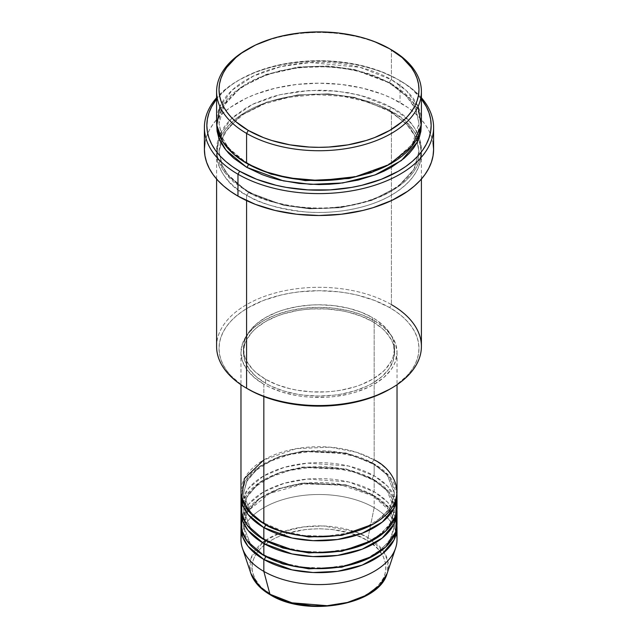 <?xml version="1.0" encoding="UTF-8"?>
<svg xmlns="http://www.w3.org/2000/svg" width="638" height="638" viewBox="0 0 638 638"><rect width="100%" height="100%" fill="white"/><g stroke="black" fill="none" stroke-linecap="round" stroke-linejoin="round"><path stroke-width="0.48" stroke-dasharray="3.19 2.39" d="M344.64 603.157L350.589 601.53L361.507 597.32L370.798 591.952L378.095 585.652L383.119 578.642L384.722 574.958L385.687 571.209L385.687 563.625L383.119 556.184L378.095 549.174L374.713 545.921L366.379 540.059L361.507 537.507L350.589 533.296L332.071 529.468L319 528.727L305.929 529.468L287.411 533.296L276.493 537.507L271.621 540.059L263.287 545.921L259.905 549.174L254.881 556.184L253.278 559.869L252.313 563.625L252.313 571.209L254.881 578.642L259.905 585.652L263.287 588.906L271.621 594.768A2.44 1.412 -60 0 1 270.408 594.895A2.44 1.412 120 0 0 271.621 594.768C283.575 603.867 330.667 614.641 366.379 594.768C400.808 574.152 382.146 546.965 366.379 540.059A2.44 1.412 120 0 0 368.046 537.619L383.621 551.384L387.944 561.568L387.106 573.522A69.359 40.042 0 0 0 368.046 537.619L374.171 507.689A78.027 45.043 180 0 1 396.334 533.567M397.027 539.541A78.027 45.043 0 0 0 374.171 507.689L374.171 495.742A78.027 45.043 180 0 0 290.745 485.606A78.027 45.043 180 0 0 241.052 525.608L246.029 511.652L259.459 498.485L280.058 488.564L304.111 483.381L347.311 485.622L374.171 495.742A2.44 1.412 -60 0 1 372.951 495.87A2.44 1.412 -60 0 1 372.448 494.753L345.796 484.8L302.835 482.974L279.221 488.501L259.483 498.709L247.233 511.915L243.413 525.608L250.455 543.991L264.706 555.969L250.455 543.991L243.413 525.608L247.233 511.915L259.483 498.709L279.221 488.501L302.835 482.974L345.796 484.8L372.448 494.753A2.44 1.412 -60 0 1 374.171 491.762L374.171 479.816A78.027 45.043 180 0 0 290.745 469.68A78.027 45.043 180 0 0 241.052 509.682L246.029 495.726L259.459 482.559L280.058 472.638L304.111 467.455L347.311 469.696L374.171 479.816A2.44 1.412 -60 0 1 372.951 479.935A2.44 1.412 -60 0 1 372.448 478.819L345.796 468.874L302.835 467.048L279.221 472.575L259.483 482.783L247.233 495.989L243.413 509.682L250.455 528.065L264.706 540.043L250.455 528.065L243.413 509.682L247.233 495.989L259.483 482.783L279.221 472.575L302.835 467.048L345.796 468.874L372.448 478.819A2.44 1.412 -60 0 1 374.171 475.836L374.171 463.89A78.027 45.043 180 0 0 290.745 453.754A78.027 45.043 180 0 0 241.052 493.756L246.029 479.8L259.459 466.633L280.058 456.712L304.111 451.529L347.311 453.77L374.171 463.89A2.44 1.412 -60 0 1 372.951 464.009A2.44 1.412 -60 0 1 372.448 462.893L345.796 452.948L302.835 451.122L279.221 456.649L259.483 466.849L247.233 480.063L243.413 493.756L250.455 512.139L264.706 524.109L250.455 512.139L243.413 493.756L247.233 480.063L259.483 466.849L279.221 456.649L302.835 451.122L345.796 452.948L372.448 462.893A2.44 1.412 -60 0 1 374.171 459.91L356.514 452.262L330.037 447.166L296.279 448.666L263.829 459.91M263.829 523.615A2.44 1.412 -60 0 1 265.049 523.495A2.44 1.412 -60 0 1 265.552 524.611A2.44 1.412 120 0 0 265.049 523.495A2.44 1.412 120 0 0 263.829 523.615M397.027 507.689A78.027 45.043 0 0 0 374.171 475.836L348.587 466.003L307.62 463.124L284.285 467.351L263.422 476.076L248.629 488.23L241.666 501.715M263.829 539.541A2.44 1.412 -60 0 1 265.049 539.421A2.44 1.412 -60 0 1 265.552 540.538A2.44 1.412 120 0 0 265.049 539.421A2.44 1.412 120 0 0 263.829 539.541M397.027 523.615A78.027 45.043 0 0 0 374.171 491.762L348.587 481.929L307.62 479.05L284.285 483.277L263.422 492.002L248.629 504.156L241.666 517.641M263.829 555.467A2.44 1.412 -60 0 1 265.049 555.347A2.44 1.412 -60 0 1 265.552 556.464A2.44 1.412 120 0 0 265.049 555.347A2.44 1.412 120 0 0 263.829 555.467M421.407 346.434A102.407 59.127 0 0 0 391.413 304.629L389.69 307.612A99.967 57.715 0 0 0 248.31 307.612A99.967 57.715 0 0 0 248.31 389.236L241.722 385.041L230.836 375.63L226.642 370.511L223.34 365.175L220.955 359.68L219.512 354.082L219.033 348.42L219.512 342.766L220.955 337.167L223.34 331.672L226.642 326.337L230.836 321.217L235.877 316.36L241.722 311.807L248.31 307.612L263.462 300.434L280.744 295.099L289.979 293.193L299.501 291.813L319 290.705L338.499 291.813L348.021 293.193L357.256 295.099L374.538 300.434L389.69 307.612L396.278 311.807L402.123 316.36L407.164 321.217L411.358 326.337L414.66 331.672L417.045 337.167L418.488 342.766L418.967 348.42L418.488 354.082L417.045 359.68L414.66 365.175L411.358 370.511L407.164 375.63L396.278 385.041L389.69 389.236A99.967 57.715 0 0 0 389.69 307.612L391.413 304.629L391.413 111.514A2.44 1.412 -60 0 1 390.193 111.634A2.44 1.412 -60 0 1 389.69 110.518L354.433 97.367L328.259 93.866L297.619 94.95L266.389 102.255L240.287 115.749L224.082 133.222L219.033 151.334L221.817 164.859L228.795 176.208L248.31 192.142A2.44 1.412 -60 0 1 246.587 195.132C222.495 184.581 193.976 143.032 246.587 111.514C270.879 97.159 306.822 92.231 333.483 94.791C360.486 98.116 379.793 103.691 391.413 111.514A102.407 59.127 180 0 1 421.407 153.319A102.407 59.127 180 0 1 358.189 207.948A102.407 59.127 180 0 1 246.587 195.132L246.587 200.619L246.587 195.132A102.407 59.127 180 0 1 216.593 153.319A102.407 59.127 180 0 1 279.811 98.699A102.407 59.127 180 0 1 391.413 111.514L391.413 304.629A102.407 59.127 0 0 0 279.811 291.813A102.407 59.127 0 0 0 216.593 346.434M400.034 80.659L398.311 79.662A112.16 64.757 180 0 1 421.407 99.042L412.26 89.472L405.696 84.368L398.311 79.662L381.309 71.608L361.921 65.626L351.562 63.481L329.99 61.009L319 60.698L308.01 61.009L286.438 63.481L276.079 65.626L256.691 71.608L239.689 79.662L232.304 84.368L225.74 89.472L216.593 99.042A112.16 64.757 180 0 1 239.689 79.662A112.16 64.757 180 0 1 398.311 79.662L400.034 80.659A114.601 66.161 180 0 1 421.407 97.75A114.601 66.161 0 0 0 400.034 80.659L400.034 102.558L400.034 80.659A114.601 66.161 0 0 0 237.966 80.659A114.601 66.161 0 0 0 216.593 97.75A114.601 66.161 180 0 1 400.034 80.659L398.311 79.662M248.31 164.269A2.44 1.412 120 0 0 247.807 163.153A2.44 1.412 120 0 0 246.587 163.272A2.44 1.412 -60 0 1 247.807 163.153A2.44 1.412 -60 0 1 248.31 164.269L228.795 148.335L221.817 136.987L219.033 123.461L224.082 105.35L240.287 87.885L266.389 74.383L297.619 67.078L328.259 65.993L354.433 69.494L389.69 82.645A2.44 1.412 -60 0 1 391.413 79.662L359.999 67.293L310.132 62.564L280.983 66.567L253.605 75.97L232.312 89.998L219.911 106.538M421.407 121.467A102.407 59.127 0 0 0 391.413 79.662A2.44 1.412 120 0 0 389.69 82.645L409.205 98.587L416.183 109.935L418.967 123.461L412.164 144.395L390.544 163.775L412.164 144.395L418.967 123.461L416.183 109.935L409.205 98.587L389.69 82.645A2.44 1.412 120 0 0 390.193 83.761A2.44 1.412 120 0 0 391.413 83.642L375.894 76.289L367.273 73.306L358.189 70.826L338.977 67.461L319 66.328L308.959 66.615L299.023 67.461L279.811 70.826L262.106 76.289L254.036 79.75L246.587 83.642L233.851 92.606L228.683 97.582L224.393 102.822L221.003 108.285L218.563 113.915L216.649 123.461L222.861 105.079L240.247 87.653L267.226 74.439L298.903 67.476L329.71 66.655L355.956 70.316L391.413 83.642A2.44 1.412 -60 0 1 390.193 83.761A2.44 1.412 -60 0 1 389.69 82.645L354.433 69.494L328.259 65.993L297.619 67.078L266.389 74.383L240.287 87.885L224.082 105.35L219.033 123.461L221.713 136.731L228.444 147.912L247.456 163.775M218.706 137.393L217.111 155.297L223.412 170.553L246.587 191.145A2.44 1.412 -60 0 1 247.807 191.025A2.44 1.412 -60 0 1 248.31 192.142L228.795 176.208L221.817 164.859L219.033 151.334L224.082 133.222L240.287 115.749L266.389 102.255L297.619 94.95L328.259 93.866L354.433 97.367L389.69 110.518A2.44 1.412 -60 0 1 391.413 107.535L359.696 95.086L336.649 91.098L309.286 90.484L279.923 94.695L252.512 104.377L231.442 118.676L219.48 135.408M397.027 491.762A78.027 45.043 0 0 0 374.171 459.91A2.44 1.412 120 0 0 372.448 462.893L387.202 474.943L394.587 493.756L389.491 509.507L373.294 524.109L389.491 509.507L394.587 493.756L387.202 474.943L372.448 462.893A2.44 1.412 120 0 0 372.951 464.009A2.44 1.412 120 0 0 374.171 463.89A78.027 45.043 180 0 1 396.948 493.756L388.813 475.629L374.171 463.89L374.171 475.836A78.027 45.043 0 0 0 289.142 466.075A78.027 45.043 0 0 0 240.973 507.689M263.829 384.259L263.829 396.557L263.829 384.259L269.499 387.226L282.219 392.131L296.351 395.512L303.776 396.589L311.352 397.235L326.648 397.235L334.224 396.589L348.858 394.021L355.781 392.131L368.501 387.226L374.171 384.259L383.877 377.433L391.086 369.641L393.662 365.478L395.528 361.196L397.027 352.407A78.027 45.043 180 0 1 348.858 394.021A78.027 45.043 180 0 1 263.829 384.259A78.027 45.043 180 0 1 240.973 352.407L242.472 361.196L246.914 369.641L254.123 377.433L263.829 384.259M374.171 320.555A78.027 45.043 180 0 1 397.027 352.407L395.528 343.619L391.086 335.165L383.877 327.382L374.171 320.555L362.344 314.949L348.858 310.786L334.224 308.226L319 307.356L303.776 308.226L289.142 310.786L275.656 314.949L263.829 320.555L254.123 327.382L246.914 335.165L242.472 343.619L240.973 352.407A78.027 45.043 180 0 1 289.142 310.786A78.027 45.043 180 0 1 374.171 320.555L374.171 459.91L374.171 320.555M265.552 379.283L265.552 383.263A75.587 43.639 0 0 0 347.925 392.721A75.587 43.639 0 0 0 394.587 352.407A75.587 43.639 0 0 0 372.448 321.544L372.448 317.565A75.587 43.639 180 0 1 394.587 348.42A75.587 43.639 180 0 1 347.925 388.741A75.587 43.639 180 0 1 265.552 379.283L277.004 384.706L290.075 388.741L297.061 390.185L311.591 391.852L326.409 391.852L333.746 391.222L340.939 390.185L354.632 386.907L360.996 384.706L372.448 379.283L381.851 372.672L385.663 368.995L391.333 361.092L393.136 356.937L394.587 348.42L393.136 339.91L391.333 335.755L385.663 327.852L377.425 320.739L372.448 317.565L360.996 312.141L347.925 308.106L333.746 305.626L319 304.781L311.591 304.996L297.061 306.663L283.368 309.94L277.004 312.141L265.552 317.565L256.149 324.176L249.171 331.72L244.864 339.91L243.413 348.42L244.864 356.937L246.667 361.092L252.337 368.995L256.149 372.672L265.552 379.283A75.587 43.639 180 0 1 243.413 348.42A75.587 43.639 180 0 1 290.075 308.106A75.587 43.639 180 0 1 372.448 317.565L372.448 321.544A75.587 43.639 0 0 0 290.075 312.086A75.587 43.639 0 0 0 243.413 352.407A75.587 43.639 0 0 0 265.552 383.263L265.552 379.283M433.601 149.34A114.601 66.161 0 0 0 400.034 102.558A114.601 66.161 0 0 0 275.145 88.211A114.601 66.161 0 0 0 204.399 149.34M418.089 106.538L406.438 90.692L391.413 79.662L391.413 49.804L391.413 79.662A102.407 59.127 0 0 0 279.811 66.846A102.407 59.127 0 0 0 216.593 121.467M396.334 501.715L387.545 486.172L374.171 475.836A2.44 1.412 120 0 0 372.448 478.819L387.202 490.877L394.587 509.682L389.491 525.433L373.294 540.043L389.491 525.433L394.587 509.682L387.202 490.877L372.448 478.819A2.44 1.412 120 0 0 372.951 479.935A2.44 1.412 120 0 0 374.171 479.816L374.171 491.762A2.44 1.412 120 0 0 372.448 494.753L387.202 506.803L394.587 525.608L389.491 541.359L373.294 555.969L389.491 541.359L394.587 525.608L387.202 506.803L372.448 494.753A2.44 1.412 120 0 0 372.951 495.87A2.44 1.412 120 0 0 374.171 495.742A78.027 45.043 180 0 1 396.948 525.608L388.813 507.481L374.171 495.742L374.171 507.689A78.027 45.043 0 0 0 289.142 497.927A78.027 45.043 0 0 0 240.973 539.541M374.171 479.816A78.027 45.043 180 0 1 396.948 509.682L388.813 491.555L374.171 479.816M396.334 517.641L387.545 502.098L374.171 491.762A78.027 45.043 0 0 0 289.142 482.001A78.027 45.043 0 0 0 240.973 523.615M241.666 533.567A78.027 45.043 180 0 1 293.998 496.874A78.027 45.043 180 0 1 374.171 507.689L368.046 537.619A69.359 40.042 0 0 0 286.478 530.569A69.359 40.042 0 0 0 250.894 573.522L250.878 558.409L262.481 542.723M355.621 531.933L368.046 537.619A2.44 1.412 -60 0 1 366.379 540.059C354.425 530.96 307.333 520.185 271.621 540.059C237.192 560.682 255.854 587.869 271.621 594.768L281.773 599.576L293.36 603.157M325.571 605.917L332.071 605.358M247.456 49.301A102.407 59.127 180 0 1 391.413 49.804M391.413 83.642L404.149 92.606L409.317 97.582L413.607 102.822L416.997 108.285L419.437 113.915L421.351 123.461L417.986 110.302L410.816 99.273L391.413 83.642M204.958 142.856L206.608 136.436L209.336 130.136L213.124 124.019L217.933 118.15L223.715 112.583L230.414 107.367L246.3 98.196L255.336 94.328L275.145 88.211L296.646 84.447L319 83.179L341.354 84.447L362.855 88.211L382.664 94.328L391.7 98.196L407.586 107.367L414.285 112.583L420.067 118.15L424.876 124.019L428.664 130.136L431.392 136.436L433.043 142.856M391.413 107.535L383.964 103.635L367.273 97.199L348.731 92.765L329.041 90.5L319 90.213L299.023 91.354L279.811 94.719L270.727 97.199L254.036 103.635L246.587 107.535L233.851 116.491L228.683 121.467L224.393 126.715L221.003 132.178L218.563 137.808L217.087 143.542L216.593 149.34L217.087 155.138L218.563 160.872L221.003 166.502L224.393 171.965L228.683 177.212L233.851 182.189L246.587 191.145L254.036 195.045L270.727 201.48L289.269 205.922L308.959 208.179L319 208.466L329.041 208.179L348.731 205.922L367.273 201.48L383.964 195.045L391.413 191.145L404.149 182.189L409.317 177.212L413.607 171.965L416.997 166.502L419.437 160.872L420.913 155.138L421.407 149.34L420.913 143.542L419.437 137.808L416.997 132.178L413.607 126.715L409.317 121.467L404.149 116.491L391.413 107.535A2.44 1.412 120 0 0 389.69 110.518L409.205 126.46L416.183 137.8L418.967 151.334L413.918 169.445L397.713 186.91L371.611 200.412L340.381 207.709L309.741 208.801L283.567 205.3L248.31 192.142A2.44 1.412 120 0 0 247.807 191.025A2.44 1.412 120 0 0 246.587 191.145C258.207 198.968 277.514 204.543 304.517 207.868C331.178 210.436 367.121 205.508 391.413 191.145C444.024 159.636 415.505 118.086 391.413 107.535M372.448 321.544L381.851 328.163L385.663 331.832L391.333 339.735L393.136 343.89L394.587 352.407L393.136 360.917L388.829 369.107L381.851 376.651L372.448 383.263L366.954 386.142L354.632 390.895L340.939 394.164L333.746 395.209L319 396.046L304.254 395.209L297.061 394.164L283.368 390.895L271.046 386.142L265.552 383.263L256.149 376.651L249.171 369.107L244.864 360.917L243.413 352.407L244.864 343.89L246.667 339.735L252.337 331.832L256.149 328.163L265.552 321.544L277.004 316.121L283.368 313.92L297.061 310.642L304.254 309.605L311.591 308.975L326.409 308.975L340.939 310.642L347.925 312.086L360.996 316.121L372.448 321.544M374.171 459.91A78.027 45.043 0 0 0 289.142 450.149A78.027 45.043 0 0 0 240.973 491.762M248.31 192.142L283.567 205.3L309.741 208.801L340.381 207.709L371.611 200.412L397.713 186.91L413.918 169.445L418.967 151.334L416.183 137.8L409.205 126.46L389.69 110.518A2.44 1.412 120 0 0 390.193 111.634A2.44 1.412 120 0 0 391.413 111.514C415.505 122.065 444.024 163.615 391.413 195.132C367.121 209.487 331.178 214.416 304.517 211.848C277.514 208.53 258.207 202.956 246.587 195.132A2.44 1.412 120 0 0 248.31 192.142M248.31 389.236L246.587 388.239A102.407 59.127 180 0 1 246.587 304.629A102.407 59.127 180 0 1 391.413 304.629M390.544 49.301A102.407 59.127 0 0 0 246.587 49.804M265.48 540.466L282.379 531.933M282.969 531.717L303.369 526.924L323.506 525.975L355.031 531.717M265.049 523.495C255.583 517.944 249.179 511.556 245.821 504.323L243.413 493.756L246.539 481.73L255.862 470.453L270.759 461.035L289.931 454.455L311.663 451.345L334.033 452.007L355.087 456.361L372.951 464.009C382.473 469.6 388.901 476.036 392.242 483.317L394.587 493.756L391.461 505.775L382.138 517.051L367.241 526.47L348.069 533.049L326.337 536.159L303.967 535.505L282.913 531.143L265.049 523.495M265.049 539.421C255.583 533.87 249.179 527.482 245.821 520.249L243.413 509.682L246.539 497.656L255.862 486.379L270.759 476.961L289.931 470.381L311.663 467.279L334.033 467.933L355.087 472.287L372.951 479.935C382.473 485.526 388.901 491.962 392.242 499.243L394.587 509.682L391.461 521.709L382.138 532.985L367.241 542.396L348.069 548.983L326.337 552.085L303.967 551.431L282.913 547.069L265.049 539.421M391.11 512.944L392.242 515.169L394.587 525.608L391.461 537.635L382.138 548.911L367.241 558.322L348.069 564.909L326.337 568.011L303.967 567.357L282.913 562.995L265.049 555.347C255.583 549.796 249.179 543.409 245.821 536.175L243.413 525.608L246.89 512.944M389.762 510.743L372.951 495.87L340.804 484.824L303.249 483.947L269.587 493.453L248.238 510.743M247.807 163.153C235.27 155.816 226.761 147.314 222.255 137.648L219.033 123.461C218.316 101.187 244.96 78.482 283.527 70.491C319.582 62.38 363.357 67.875 390.193 83.761L405.904 95.564L415.665 109.09L418.967 123.461C419.676 145.671 393.199 168.312 354.808 176.359C318.681 184.573 274.731 179.095 247.807 163.153M390.193 111.634L368.509 102.136L343.108 96.33L315.898 94.671L288.918 97.295L264.188 103.986L243.588 114.226L228.683 127.153L220.517 141.66L219.033 151.334L222.255 165.521C226.761 175.187 235.27 183.688 247.807 191.025C274.731 206.967 318.681 212.438 354.808 204.232C393.199 196.185 419.676 173.544 418.967 151.334L417.483 141.66L415.665 136.963L405.904 123.437L390.193 111.634M397.027 352.407L397.027 384.73M394.587 348.42L394.587 352.407M421.407 153.319L421.407 179.039M216.593 153.319L216.593 179.039M243.413 348.42L243.413 352.407M240.973 352.407L240.973 384.73M237.966 80.659L239.689 79.662"/><path stroke-width="0.96" d="M396.334 533.567A78.027 45.043 180 0 1 395.608 548.074L387.106 573.522L379.841 585.174L366.029 595.374L347.447 602.463L327.15 605.709L291.997 602.822L269.954 594.257A2.44 1.412 120 0 0 270.408 594.895A2.44 1.412 -60 0 1 269.954 594.257A69.359 40.042 0 0 0 339.328 604.226A69.359 40.042 0 0 0 387.106 573.522C378.749 605.111 306.36 617.48 270.4 594.887C260.36 589.065 253.852 581.944 250.894 573.522A69.359 40.042 0 0 0 269.954 594.257L263.829 571.393L269.954 594.257L258.845 585.875L250.894 573.522L242.392 548.074A78.027 45.043 180 0 1 241.666 533.567M263.829 459.91L244.354 478.644L241.762 498.134L250.59 513.423L263.829 523.615A78.027 45.043 0 0 0 348.858 533.384A78.027 45.043 0 0 0 397.027 491.762L397.027 384.73M397.027 495.742A78.027 45.043 180 0 0 396.948 493.756L394.069 508.023L382.266 522.107L362.185 533.264L337.526 539.501L313.027 540.657L292.021 538.009L263.829 527.594A2.44 1.412 120 0 0 265.552 524.611L264.706 524.109L265.552 524.611A2.44 1.412 -60 0 1 263.829 527.594L248.023 514.459L242.639 505.009L241.052 493.756A78.027 45.043 180 0 0 240.973 495.742L240.973 507.689A78.027 45.043 0 0 0 263.829 539.541A78.027 45.043 0 0 0 348.858 549.31A78.027 45.043 0 0 0 397.027 507.689L397.027 495.742A78.027 45.043 180 0 1 348.858 537.363A78.027 45.043 180 0 1 263.829 527.594L263.829 539.541L263.829 527.594A78.027 45.043 180 0 1 240.973 495.742M241.666 501.715L241.826 514.324L246.954 524.986L263.829 539.541L293.44 550.251L315.651 552.691L341.33 550.849L366.443 543.448L385.727 531.039L395.64 516.134L396.334 501.715M397.027 511.668A78.027 45.043 180 0 0 396.948 509.682L394.069 523.95L382.266 538.033L362.185 549.19L337.526 555.427L313.027 556.583L292.021 553.936L263.829 543.52A2.44 1.412 120 0 0 265.552 540.538L264.706 540.043L265.552 540.538A2.44 1.412 -60 0 1 263.829 543.52L248.023 530.385L242.639 520.935L241.052 509.682A78.027 45.043 180 0 0 240.973 511.668L240.973 523.615A78.027 45.043 0 0 0 263.829 555.467A78.027 45.043 0 0 0 348.858 565.236A78.027 45.043 0 0 0 397.027 523.615L397.027 511.668A78.027 45.043 180 0 1 348.858 553.29A78.027 45.043 180 0 1 263.829 543.52L263.829 555.467L263.829 543.52A78.027 45.043 180 0 1 240.973 511.668M241.666 517.641L241.826 530.25L246.954 540.912L263.829 555.467L293.44 566.177L315.651 568.617L341.33 566.775L366.443 559.374L385.727 546.965L395.64 532.06L396.334 517.641M397.027 527.594A78.027 45.043 180 0 0 396.948 525.608L394.069 539.876L382.266 553.959L362.185 565.116L337.526 571.353L313.027 572.509L292.021 569.862L263.829 559.454A2.44 1.412 120 0 0 265.552 556.464L264.706 555.969L265.552 556.464A2.44 1.412 -60 0 1 263.829 559.454L248.023 546.311L242.639 536.861L241.052 525.608A78.027 45.043 180 0 0 240.973 527.594L240.973 539.541A78.027 45.043 0 0 0 263.829 571.393A78.027 45.043 0 0 0 348.858 581.162A78.027 45.043 0 0 0 397.027 539.541L397.027 527.594A78.027 45.043 180 0 1 348.858 569.216A78.027 45.043 180 0 1 263.829 559.454L263.829 571.393L263.829 559.454A78.027 45.043 180 0 1 240.973 527.594M219.911 106.538L216.816 125.383L222.702 141.58L233.66 154.149L246.587 163.272L246.587 133.414L248.31 130.431A99.967 57.715 180 0 1 248.31 48.807A99.967 57.715 180 0 1 389.69 48.807L374.538 41.63L366.124 38.719L357.256 36.294L338.499 33.009L319 31.9L299.501 33.009L280.744 36.294L271.876 38.719L255.583 45.003L241.722 53.002L235.877 57.548L226.642 67.532L223.34 72.86L220.955 78.354L219.512 83.961L219.033 89.615L219.512 95.269L220.955 100.876L223.34 106.371L226.642 111.706L230.836 116.826L235.877 121.683L248.31 130.431L263.462 137.609L271.876 140.519L289.979 144.85L309.199 147.051L319 147.33L328.801 147.051L348.021 144.85L366.124 140.519L374.538 137.609L389.69 130.431L402.123 121.683L407.164 116.826L411.358 111.706L414.66 106.371L417.045 100.876L418.488 95.269L418.967 89.615L418.488 83.961L417.045 78.354L414.66 72.86L411.358 67.532L402.123 57.548L389.69 48.807A99.967 57.715 180 0 1 389.69 130.431A99.967 57.715 180 0 1 248.31 130.431L246.587 133.414A102.407 59.127 0 0 0 391.413 133.414A102.407 59.127 0 0 0 391.413 49.804L391.413 49.804A102.407 59.127 180 0 1 421.407 91.609A102.407 59.127 180 0 1 358.189 146.23A102.407 59.127 180 0 1 246.587 133.414L246.587 163.272A102.407 59.127 0 0 0 358.189 176.096A102.407 59.127 0 0 0 421.407 121.467L421.407 91.609M391.413 304.629A102.407 59.127 180 0 1 391.413 388.239A102.407 59.127 180 0 1 246.587 388.239L248.31 389.236A99.967 57.715 0 0 0 389.69 389.236L374.538 396.413L357.256 401.749L338.499 405.034L319 406.143L299.501 405.034L280.744 401.749L263.462 396.413L255.583 393.04L246.587 388.239A102.407 59.127 0 0 0 358.189 401.055A102.407 59.127 0 0 0 421.407 346.434L421.407 179.039M237.966 174.222A114.601 66.161 0 0 0 386.094 181.08A114.601 66.161 0 0 0 421.407 97.75A114.601 66.161 180 0 1 433.601 127.441A114.601 66.161 180 0 1 362.855 188.569A114.601 66.161 180 0 1 237.966 174.222L237.966 196.121A114.601 66.161 0 0 0 362.855 210.468A114.601 66.161 0 0 0 433.601 149.34L433.043 155.824L431.392 162.251L428.664 168.544L424.876 174.66L420.067 180.53L414.285 186.097L407.586 191.312L391.7 200.484L373.023 207.693L362.855 210.468L341.354 214.232L319 215.5L296.646 214.232L275.145 210.468L255.336 204.351L237.966 196.121L237.966 174.222A114.601 66.161 180 0 1 204.399 127.441A114.601 66.161 180 0 1 216.593 97.75A114.601 66.161 0 0 0 237.966 174.222L239.689 171.239L237.966 174.222M421.407 99.042A112.16 64.757 180 0 1 382.585 178.792A112.16 64.757 180 0 1 239.689 171.239L256.691 179.294L276.079 185.275L286.438 187.42L308.01 189.893L329.99 189.893L351.562 187.42L361.921 185.275L381.309 179.294L398.311 171.239L405.696 166.534L412.26 161.43L417.914 155.975L422.619 150.233L426.328 144.252L429.007 138.087L430.618 131.795L431.16 125.455L430.618 119.107L429.007 112.814L426.328 106.65L421.407 99.042M248.31 164.269A2.44 1.412 -60 0 1 246.587 167.26L226.019 150.225L218.93 138.015L216.649 123.461L217.087 131.245L218.563 136.987L221.003 142.617L224.393 148.08L228.683 153.319L233.851 158.296L246.587 167.26A2.44 1.412 120 0 0 248.31 164.269L271.102 174.118L305.347 180.634L348.922 178.528L371.013 172.746L390.544 163.775L371.013 172.746L348.922 178.528L305.347 180.634L271.102 174.118L247.456 163.775M219.48 135.408L218.706 137.393M263.829 396.557L263.829 523.615L263.829 396.557M246.587 200.619L246.587 388.239L246.587 200.619M395.608 548.074A78.027 45.043 180 0 1 341.864 582.614A78.027 45.043 180 0 1 263.829 571.393A78.027 45.043 180 0 1 242.392 548.074M293.36 603.157L312.429 605.917L325.571 605.917M332.071 605.358L344.64 603.157M248.31 48.807L246.587 49.804A102.407 59.127 0 0 0 246.587 133.414A102.407 59.127 180 0 1 216.593 91.609A102.407 59.127 180 0 1 247.456 49.301M216.593 91.609L216.593 121.467A102.407 59.127 0 0 0 246.587 163.272L263.893 171.303L288.216 177.858L319.718 180.594L355.526 176.702L388.933 164.66L412.1 146.094L421.184 125.335L418.089 106.538M216.593 99.042L211.672 106.65L208.993 112.814L207.382 119.107L206.84 125.455L207.382 131.795L208.993 138.087L211.672 144.252L215.381 150.233L220.086 155.975L225.74 161.43L232.304 166.534L239.689 171.239A112.16 64.757 180 0 1 216.593 99.042M421.351 123.461L420.913 131.245L419.437 136.987L416.997 142.617L413.607 148.08L409.317 153.319L404.149 158.296L391.413 167.26L383.964 171.151L375.894 174.613L358.189 180.076L338.977 183.441L329.041 184.286L319 184.573L299.023 183.441L279.811 180.076L270.727 177.595L262.106 174.613L246.587 167.26L283.376 180.881L310.762 184.382L342.734 182.962L375.016 174.948L401.469 160.497L417.236 142.154L421.351 123.461M204.399 127.441L204.399 149.34A114.601 66.161 0 0 0 237.966 196.121L230.414 191.312L223.715 186.097L217.933 180.53L213.124 174.66L209.336 168.544L206.608 162.251L204.958 155.824L204.399 149.34L204.958 142.856M433.043 142.856L433.601 149.34L433.601 127.441M216.593 179.039L216.593 346.434A102.407 59.127 0 0 0 246.587 388.239L246.587 388.239M240.973 384.73L240.973 491.762A78.027 45.043 0 0 0 263.829 523.615C277.753 534.213 332.581 546.758 374.171 523.615C414.253 499.602 392.529 467.949 374.171 459.91M389.69 48.807L391.413 49.804A102.407 59.127 0 0 0 390.544 49.301M265.552 556.464L282.825 563.92L308.792 568.849L341.824 567.206L373.294 555.969L341.824 567.206L308.792 568.849L282.825 563.92L265.552 556.464M265.552 540.538L282.825 547.994L308.792 552.923L341.824 551.28L373.294 540.043L341.824 551.28L308.792 552.923L282.825 547.994L265.552 540.538M265.552 524.611L282.825 532.068L308.792 536.997L341.824 535.354L373.294 524.109L341.824 535.354L308.792 536.997L282.825 532.068L265.552 524.611M262.481 542.723L265.48 540.466M282.379 531.933L282.969 531.717M355.031 531.717L355.621 531.933M248.238 510.743L246.89 512.944M391.413 388.239L389.69 389.236M391.11 512.944L389.762 510.743"/></g></svg>
